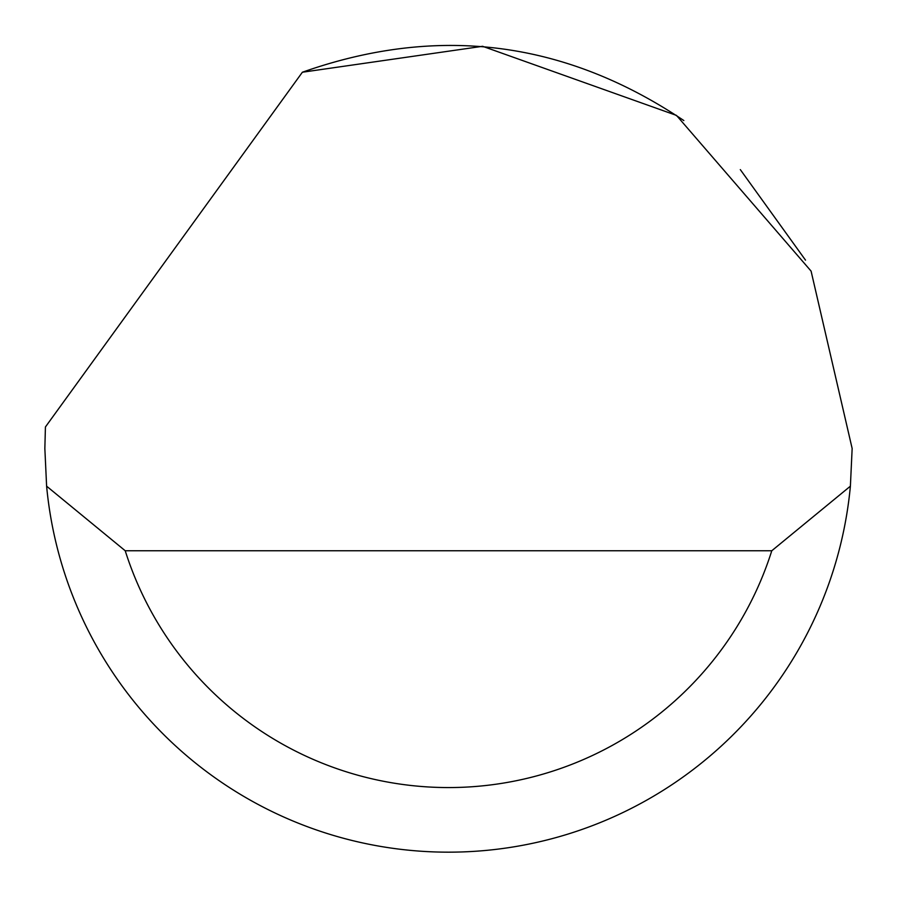 <?xml version="1.0" encoding="UTF-8"?>
<svg xmlns="http://www.w3.org/2000/svg" width="897" height="897" viewBox="0 0 897 897"><rect width="100%" height="100%" fill="white"/><g stroke="black" fill="none" stroke-linecap="round" stroke-linejoin="round"><path stroke-width="1.35" d="M302.379 72.231L482.597 46.296L676.484 115.399L811.09 271.118L852.15 448.5L850.39 486.174A403.65 403.65 0 0 1 46.61 486.174L44.85 448.5L45.422 426.972L302.379 72.231C437.624 24.466 564.774 40.567 683.828 120.546M740.305 169.611L805.506 260.13M46.61 486.174L125.221 550.758L771.779 550.758L850.39 486.174M125.221 550.758A339.066 339.066 0 0 0 771.779 550.758"/></g></svg>
